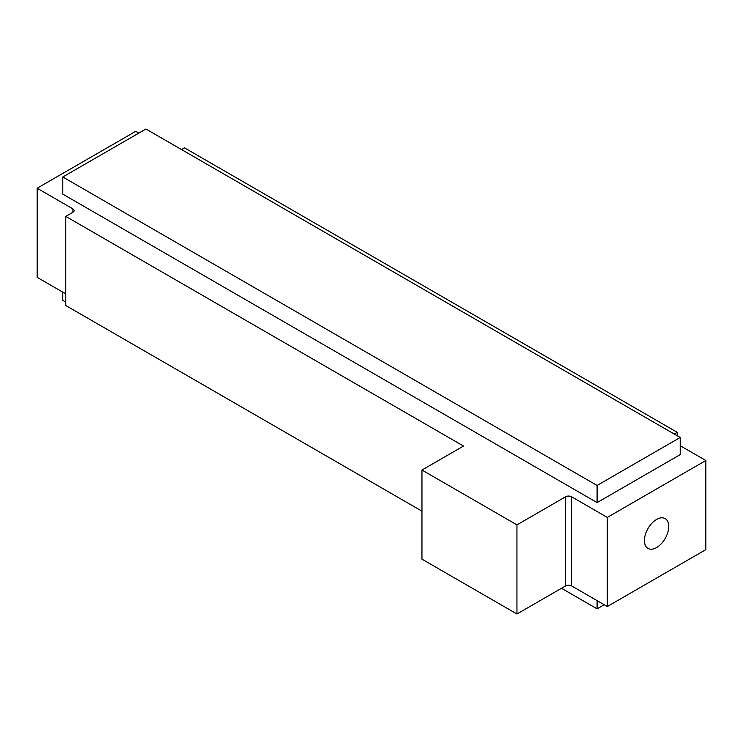 <?xml version="1.0" encoding="UTF-8"?>
<svg xmlns="http://www.w3.org/2000/svg" width="743" height="743" viewBox="0 0 743 743"><rect width="100%" height="100%" fill="white"/><g stroke="black" fill="none" stroke-linecap="round" stroke-linejoin="round"><path stroke-width="1.11" d="M656.58 547.572A17.21 9.938 120 0 0 667.818 532.406A17.21 9.938 120 0 0 665.18 518.614A17.21 9.938 120 0 0 656.58 519.468A17.21 9.938 120 0 0 645.333 534.635A17.21 9.938 120 0 0 647.97 548.418A17.21 9.938 120 0 0 656.58 547.572M62.793 176.992L62.793 194.127L597.093 502.602L680.207 454.614L680.207 437.478L145.907 129.003L62.793 176.992L597.093 485.467L597.093 502.602M597.093 485.467L680.207 437.478M181.524 149.575L184.496 147.857L677.235 432.333L677.235 435.76M72.888 208.867L72.888 212.294A4.198 2.424 180 0 0 74.114 210.575A4.198 2.424 180 0 0 72.888 208.867L37.15 188.23L135.7 131.335L138.783 133.118M72.888 212.294L65.765 216.408L65.765 305.522L421.959 511.175M680.207 445.707L705.85 460.511L607.3 517.407L571.562 496.77A4.198 2.424 0 0 0 565.627 496.77L516.952 524.883L421.959 470.04L463.521 446.051L65.765 216.408M674.263 434.051L677.235 432.333M37.15 188.23L37.15 277.353L65.765 293.866M705.85 460.511L705.85 549.625L607.3 606.52L571.562 585.893A4.198 2.424 0 0 0 565.627 585.893L516.952 613.997L516.952 524.883M421.959 470.04L421.959 559.154L516.952 613.997M607.3 517.407L607.3 606.52M62.793 292.157L62.793 300.386L65.765 302.095M561.476 588.289L597.093 608.851L604.217 604.737M597.093 600.623L597.093 608.851M571.562 496.77L571.562 585.893M565.627 496.77L565.627 585.893"/></g></svg>
